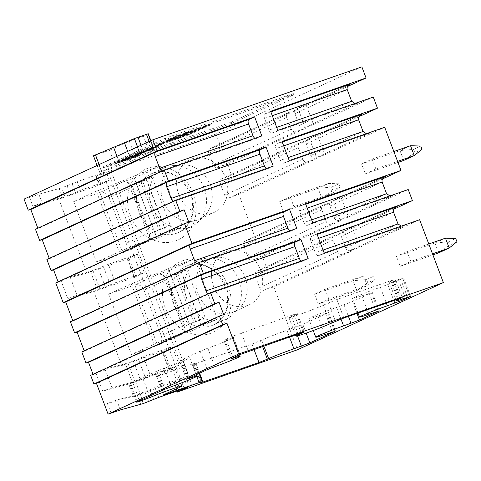 <?xml version="1.0" encoding="UTF-8"?>
<svg xmlns="http://www.w3.org/2000/svg" width="481" height="481" viewBox="0 0 481 481"><rect width="100%" height="100%" fill="white"/><g stroke="black" fill="none" stroke-linecap="round" stroke-linejoin="round"><path stroke-width="0.36" stroke-dasharray="2.4 1.8" d="M143.434 172.042L166.258 232.443L181.463 227.038L178.361 228.469L169.294 231.632L182.527 226.665L159.704 166.27L143.434 172.042L126.93 179.052L149.753 239.454L148.599 239.983L156.217 236.478L154.353 231.547L158.916 229.732L140.753 181.656A26.377 1.118 159.3 0 0 146.483 179.335L152.128 177.279A31.656 1.341 -20.7 0 1 142.665 181.157L160.834 229.233A31.656 1.341 159.3 0 0 170.292 225.355L152.128 177.279M164.231 233.604L144.372 242.749L130.231 247.679L144.372 242.749L164.231 233.604M130.399 247.306L148.599 239.983L130.399 247.306M166.258 232.443L156.217 236.478M129.906 156.878L137.38 154.269L126.208 158.616L129.906 156.878L130.135 157.491L137.608 154.888L134.999 156.084L126.978 159.121L130.135 157.491M172.006 139.688L174.14 138.943L172.739 139.586A7.257 0.307 -20.7 0 0 171.819 140.103A7.257 0.307 -20.7 0 0 176.894 138.504A7.257 0.307 -20.7 0 0 184.476 135.492L186.604 134.752A9.891 0.421 -20.7 0 1 176.268 138.859A9.891 0.421 -20.7 0 1 169.354 141.035A9.891 0.421 -20.7 0 1 170.611 140.332L172.006 139.688L171.771 139.069L170.376 139.712A9.891 0.421 159.3 0 0 169.12 140.422A9.891 0.421 159.3 0 0 176.034 138.239A9.891 0.421 159.3 0 0 186.375 134.133L184.241 134.878A7.257 0.307 159.3 0 1 176.659 137.891A7.257 0.307 159.3 0 1 171.591 139.49A7.257 0.307 159.3 0 1 172.511 138.973L173.906 138.33L171.771 139.069M188.005 134.109L187.77 133.49M118.921 162.951L120.376 162.307L118.711 162.698L122.715 161.117L129.124 158.814L123.942 160.888L127.796 159.878L138.047 155.952C139.045 155.489 139.093 155.381 138.179 155.628L121.675 161.388L115.969 163.877L118.921 162.951L118.687 162.337L120.148 161.688L118.482 162.085L122.481 160.498L128.89 158.201L123.713 160.275L127.561 159.259L137.813 155.339C138.817 154.876 138.859 154.768 137.945 155.014L121.44 160.774L116.3 162.855L118.687 162.337M115.783 163.889L115.548 163.269L115.783 163.889M124.242 160.197L132.816 157.173L140.103 154.016L139.869 153.397L149.747 149.807L128.728 157.143L123.376 159.65L123.527 160.341L124.242 160.197L124.008 159.584L139.869 153.397M169.108 140.001L169.336 140.62L170.737 139.977A13.191 0.559 -20.7 0 1 185.083 134.295L178.938 137.271L178.704 136.652L189.586 132.022A13.191 0.559 159.3 0 1 193.506 130.976A13.191 0.559 159.3 0 1 191.835 131.914L193.963 131.175A15.825 0.673 159.3 0 0 195.971 130.044A15.825 0.673 159.3 0 0 184.908 133.532A15.825 0.673 159.3 0 0 168.368 140.103L170.502 139.358A13.191 0.559 159.3 0 1 184.848 133.676L178.704 136.652M169.336 140.62L167.208 141.36L168.603 140.717A15.825 0.673 -20.7 0 1 185.143 134.151A15.825 0.673 -20.7 0 1 196.206 130.658A15.825 0.673 -20.7 0 1 194.198 131.788L190.668 133.177L192.063 132.534L191.835 131.914M190.668 133.177L190.434 132.558M138.047 155.952C139.045 155.489 139.093 155.381 138.179 155.628L137.945 155.014C138.859 154.768 138.817 154.876 137.813 155.339L138.047 155.952M210.925 124.741L189.201 134.746L151.876 147.769L173.599 137.764L210.925 124.741L210.69 124.128L173.364 137.151L151.641 147.15L188.973 134.127L210.69 124.128M173.599 137.764L173.364 137.151M129.124 158.814L128.89 158.201M314.592 294.138L318.32 303.998L328.872 299.14L367.274 285.738L363.546 275.878L325.144 289.279L314.592 294.138L353 280.736L356.722 290.596L367.274 285.738L375.03 279.485L367.803 282.81L366.576 279.551L353 280.736L363.546 275.878L373.797 276.226L375.03 279.485M318.32 303.998L356.722 290.596L367.803 282.81M382.593 178.89L341.263 197.925L331.662 201.268L385.004 176.713M382.148 182.01L329.858 206.084A3.956 3.385 -114.7 0 1 331.403 201.377A3.956 3.385 -114.7 0 1 331.662 201.268M329.858 206.084L334.283 217.797L386.574 193.723M341.263 197.925L348.478 217.027L338.883 220.376A3.956 3.385 -114.7 0 1 334.283 217.797M213.293 320.917L199.164 326.058L179.305 335.203L165.169 340.133L179.305 335.203L199.164 326.052L213.293 320.917M217.46 319.119L194.637 258.718L169.192 270.436L192.015 330.832L217.46 319.119L191.149 328.926L189.304 323.99L185.263 326.148L166.907 277.567L177.603 273.611L195.767 321.681A31.656 1.341 159.3 0 0 205.231 317.809L187.061 269.733A31.656 1.341 -20.7 0 1 177.603 273.611M192.015 330.832L180.285 334.926A7.912 6.77 65.3 0 0 180.802 334.722A7.912 6.77 65.3 0 0 183.892 325.3L166.654 279.689A7.912 6.77 65.3 0 0 157.461 274.525L134.812 284.956A7.912 6.77 -114.7 0 1 144.005 290.121L166.654 279.689M183.892 325.3L161.237 335.732A7.912 6.77 -114.7 0 1 158.147 345.148A7.912 6.77 -114.7 0 1 157.636 345.358L131.445 354.491L156.77 343.133L133.946 282.732L161.863 271.506L184.686 331.902L163.33 340.674L184.686 331.908L156.77 343.133M309.668 139.388L300.072 142.737A3.956 3.385 65.3 0 0 299.813 142.839A3.956 3.385 65.3 0 0 298.268 147.547L302.693 159.259A3.956 3.385 65.3 0 0 307.293 161.838L316.889 158.489L309.668 139.388L231.626 175.318L227.435 164.225L305.477 128.295L298.262 109.187L220.214 145.118L210.618 148.467L288.66 112.536A3.956 3.385 65.3 0 0 288.402 112.638A3.956 3.385 65.3 0 0 286.856 117.352L208.814 153.283A3.956 3.385 -114.7 0 1 210.359 148.575A3.956 3.385 -114.7 0 1 210.618 148.467M330.814 224.092L252.772 260.023A3.956 3.385 -114.7 0 1 248.172 257.443L326.22 221.513A3.956 3.385 65.3 0 0 330.814 224.092L340.416 220.743L333.195 201.635L255.152 237.572L238.847 194.426L229.251 197.775A3.956 3.385 -114.7 0 1 224.651 195.19L220.226 183.483A3.956 3.385 -114.7 0 1 221.771 178.77A3.956 3.385 -114.7 0 1 222.03 178.667L231.626 175.318M232.978 336.105L224.771 339.887L223.936 340.356L226.238 339.718A19.781 0.842 -20.7 0 1 233.141 337.8A19.781 0.842 -20.7 0 1 207.828 348.19L200.228 351.184L181.331 359.89L180.495 360.359L182.792 359.722A19.781 0.842 -20.7 0 1 189.694 357.804A19.781 0.842 -20.7 0 1 164.388 368.193L156.788 371.188L130.579 383.255L129.744 383.724L132.81 382.822L143.11 378.968A19.781 0.842 -20.7 0 1 163.167 371.206A19.781 0.842 -20.7 0 1 174.777 367.646A19.781 0.842 -20.7 0 1 172.27 369.059L157.377 375.914L159.602 375.481L192.135 364.135L195.196 363.233L192.905 364.46L195.971 363.558L251.966 344.023L261.64 340.163A19.781 0.842 -20.7 0 1 286.947 330.297L302.85 324.398L327.675 312.969L317.977 316.005A19.781 0.842 -20.7 0 1 308.778 318.717A19.781 0.842 -20.7 0 1 317.929 314.472A19.781 0.842 -20.7 0 1 336.598 307.437L352.495 301.539L371.428 292.827L361.73 295.863A19.781 0.842 -20.7 0 1 352.537 298.569A19.781 0.842 -20.7 0 1 361.688 294.33A19.781 0.842 -20.7 0 1 380.351 287.289L396.254 281.397L403.607 277.928L398.406 279.569A19.781 0.842 -20.7 0 1 389.207 282.281A19.781 0.842 -20.7 0 1 391.714 280.868L393.795 279.822L390.728 280.724L336.868 299.519L323.466 305.092A19.781 0.842 -20.7 0 1 302.796 313.305A19.781 0.842 -20.7 0 1 288.967 317.664A19.781 0.842 -20.7 0 1 291.474 316.251L297.276 313.498L294.21 314.4L232.978 336.105L239.965 354.599M341.269 236.285A3.956 3.385 -114.7 0 1 342.815 231.577A3.956 3.385 -114.7 0 1 343.073 231.469L352.675 228.12L359.89 247.228L350.294 250.577A3.956 3.385 -114.7 0 1 345.695 247.998L341.269 236.285L393.56 212.211M143.326 356.74L150.312 375.228L179.197 365.157L172.21 346.663L143.326 356.74L133.297 361.003L125.349 363.714L132.335 382.203L145.346 377.519L138.36 359.024M184.686 331.908L191.149 328.926M165.801 139.442L165.338 138.209L293.32 93.561L231.253 122.132L103.277 166.781L103.74 168.013L165.801 139.442L293.783 94.793L231.722 123.364L103.74 168.013M165.338 138.209L103.277 166.781M148.268 133.736L147.769 134.019L154.058 150.661L129.852 161.802L128.223 157.491L114.093 162.626L109.44 150.294L93.458 155.772M154.058 150.661L152.718 150.92L149.158 141.492M141.017 145.244L144.276 153.866L152.718 150.92M144.276 153.866L140.711 155.201L137.554 146.837M99.122 164.532L101.75 171.495L140.711 155.201M101.75 171.495L99.747 172.414L101.587 171.873L95.298 155.231M123.16 159.464L124.789 163.774L101.587 171.873M124.789 163.774L129.852 161.802M361.868 66.871L216.023 134.025L110.973 170.677L97.787 175.793L96.447 176.052L106.067 171.627L77.182 181.698L61.7 187.867L38.871 194.204L29.618 197.583L24.05 199.098M315.362 158.123A3.956 3.385 -114.7 0 1 310.762 155.543L306.337 143.837A3.956 3.385 -114.7 0 1 307.882 139.123A3.956 3.385 -114.7 0 1 308.141 139.021L317.737 135.672L324.958 154.78L315.362 158.123L369.51 133.195L283.652 163.143A3.956 2.044 70.8 0 1 283.562 163.185A3.956 2.044 70.8 0 1 280.393 160.305L275.968 148.593A3.956 2.044 70.8 0 1 276.437 144.041L282.022 141.468M161.237 335.732L144.005 290.121M70.082 276.797L90.41 271.26L97.396 289.754L99.898 288.943L115.38 282.78L108.393 264.291L137.277 254.215L144.264 272.703L134.644 277.134L135.979 276.876L93.825 291.582L67.809 298.659L77.068 295.286L70.082 276.797L60.822 280.17L67.809 298.659M99.898 288.943L92.911 270.454L108.393 264.291M196.855 263.522A3.956 2.044 -109.2 0 0 197.763 263.576A3.956 2.044 -109.2 0 0 197.859 263.534L72.926 321.061L72.769 320.653M296.765 228.409L291.179 230.976A3.956 2.044 70.8 0 1 291.083 231.018A3.956 2.044 70.8 0 1 289.875 230.814M311.64 219.859L303.92 222.559L299.495 210.846A3.956 2.044 -109.2 0 1 299.958 206.289L305.543 203.722M295.881 131.644L217.839 167.574A3.956 3.385 -114.7 0 1 213.239 164.989L291.282 129.058A3.956 3.385 65.3 0 0 295.881 131.644L305.477 128.295M291.282 129.058L286.856 117.352M288.66 112.536L298.262 109.187M135.762 155.892L126.082 159.572L135.762 155.892L135.943 156.686L126.317 160.191L135.943 156.686L135.762 155.892M175.998 137.133L158.002 145.418L186.796 135.377L205.411 126.906L175.998 137.133L175.769 136.52L205.177 126.293L188.251 134.103L157.768 144.805L175.769 136.52M160.353 145.647L140.65 152.375L153.77 148.34L131 156.818L152.02 149.483L136.063 154.906L157.467 146.976L142.37 151.924L160.353 145.647L160.119 145.034L161.436 144.426L140.416 151.762L153.541 147.721L130.766 156.205L151.786 148.869L135.828 154.287L157.233 146.362L142.135 151.305L160.119 145.034M161.664 145.046L161.436 144.426M120.376 162.307L120.148 161.688M140.103 154.016L128.962 157.756L123.611 160.263L123.376 159.65L124.008 159.584M151.876 147.769L151.641 147.15M185.87 134.848L185.636 134.235M126.082 159.572L126.317 160.191L126.082 159.572M178.938 137.271L189.821 132.642A13.191 0.559 -20.7 0 1 193.735 131.59A13.191 0.559 -20.7 0 1 192.063 132.534M148.665 151.028L148.431 150.415M132.822 155.976L132.594 155.363M189.201 134.746L188.973 134.127M151.136 149.206L150.902 148.593M153.77 148.34L153.541 147.721M136.063 154.906L135.828 154.287M156.211 147.553L155.982 146.939M192.803 132.431L192.568 131.818M174.14 138.943L173.906 138.33M126.743 158.502L126.208 158.616L126.443 159.229L126.978 159.121L126.743 158.502M149.976 150.427L149.747 149.807M128.962 157.756L128.728 157.143M138.618 153.307L138.384 152.693M131 156.818L130.766 156.205M137.38 154.269L137.608 154.888M123.942 160.888L123.731 161.195L123.497 160.582L123.713 160.275L123.942 160.888M118.554 162.885L118.482 162.085L118.554 162.885M293.32 93.561L293.783 94.793M231.722 123.364L231.253 122.132M328.872 299.14L325.144 289.279M366.576 279.551L373.797 276.226M445.472 238.161L434.92 243.019L396.518 256.415L400.24 266.276L432.912 254.882M434.92 243.019L438.648 252.88L449.723 245.088L448.496 241.835L434.92 243.019M428.793 243.981L407.064 251.557L396.518 256.415M400.24 266.276L410.792 261.417L432.521 253.842M410.792 261.417L407.064 251.557M456.95 241.763L449.723 245.088M448.496 241.835L455.717 238.51M410.533 145.707L399.988 150.565L361.58 163.967L365.307 173.827L397.979 162.428M399.988 150.565L403.709 160.432L414.79 152.639L413.564 149.387L399.988 150.565M393.855 151.527L372.132 159.109L361.58 163.967M365.307 173.827L375.859 168.969L397.583 161.388M375.859 168.969L372.132 159.109M422.017 149.314L414.79 152.639M413.564 149.387L420.785 146.056M290.211 196.825L279.659 201.683L318.061 188.287L321.789 198.148L332.341 193.29L328.613 183.429L290.211 196.825L293.939 206.686L332.341 193.29L340.091 187.031L332.87 190.356L331.637 187.103L318.061 188.287L328.613 183.429L338.864 183.778L340.091 187.031M279.659 201.683L283.387 211.544L293.939 206.686M283.387 211.544L321.789 198.148L332.87 190.356M331.637 187.103L338.864 183.778M153.734 399.705L150.006 389.844L136.989 394.528L116.661 400.066L107.401 403.439L111.129 413.299M169.192 270.436L157.461 274.525M161.923 171.068A3.956 2.044 -109.2 0 0 162.831 171.122A3.956 2.044 -109.2 0 0 162.927 171.086L37.987 228.607L37.837 228.204M261.832 135.955L256.247 138.528A3.956 2.044 70.8 0 1 256.151 138.564A3.956 2.044 70.8 0 1 254.942 138.36M147.769 134.019L143.422 136.015L148.082 148.346L128.223 157.491M59.205 188.672L62.464 197.3L70.418 194.589L75.481 192.616L72.216 183.989M75.481 192.616L80.447 190.332L77.182 181.698M97.396 289.754L77.068 295.286M348.478 217.027L408.213 189.526M303.92 222.559A3.956 2.044 -109.2 0 0 307.082 225.433A3.956 2.044 -109.2 0 0 307.179 225.397L312.764 222.823M179.299 391.51L175.571 381.649L173.731 382.191L174.236 381.908L177.603 390.825M168.572 277.2L171.122 275.926L168.326 268.53L161.863 271.506M167.977 277.375L166.907 277.567M350.294 250.577L404.443 225.643L318.59 255.597A3.956 2.044 70.8 0 1 318.494 255.633A3.956 2.044 70.8 0 1 315.332 252.753L310.906 241.047A3.956 2.044 70.8 0 1 311.369 236.49L316.955 233.922M131.722 187.241A7.912 6.77 65.3 0 0 122.529 182.077L99.874 192.508A7.912 6.77 -114.7 0 1 109.067 197.667L131.722 187.241L148.954 232.846L126.305 243.278A7.912 6.77 -114.7 0 1 123.214 252.699A7.912 6.77 -114.7 0 1 122.697 252.904L96.513 262.043L121.837 250.679L99.014 190.278L96.338 191.21L119.162 251.611M338.883 220.376L393.031 195.448L389.911 195.911M266.354 168.56A3.956 2.044 -109.2 0 0 267.562 168.765A3.956 2.044 -109.2 0 0 267.658 168.729L174.338 201.286L49.399 258.808L46.873 259.493M273.244 166.155L267.658 168.729M80.447 190.332L109.325 180.255L99.705 184.68L101.046 184.421L58.892 199.128L32.876 206.211L42.136 202.832L38.871 194.204M62.464 197.3L42.136 202.832M326.22 221.513L321.795 209.8L243.753 245.731A3.956 3.385 -114.7 0 1 245.292 241.023A3.956 3.385 -114.7 0 1 245.55 240.921L323.593 204.984A3.956 3.385 65.3 0 0 323.34 205.092A3.956 3.385 65.3 0 0 321.795 209.8M323.593 204.984L333.195 201.635M181.415 271.783L199.579 319.859A26.377 1.118 -20.7 0 1 193.855 322.186L175.685 274.11A26.377 1.118 159.3 0 0 181.415 271.783L187.061 269.733M199.579 319.859L205.231 317.809M193.855 322.186L189.304 323.99L171.122 275.926M186.141 325.451L195.767 321.681M175.685 274.11L171.14 275.92M179.197 365.157L169.078 369.865L162.091 351.377L172.21 346.663M122.529 182.077L134.259 177.982L157.083 238.384L145.352 242.478A7.912 6.77 65.3 0 0 145.869 242.268A7.912 6.77 65.3 0 0 148.954 232.846M173.334 201.268A3.956 2.044 -109.2 0 0 174.242 201.323A3.956 2.044 -109.2 0 0 174.338 201.286M194.637 258.718L168.326 268.53M133.039 184.92L136.189 183.471L133.393 176.076M154.353 231.547L150.325 233.7L131.968 185.119M158.916 229.732A26.377 1.118 -20.7 0 0 164.646 227.411L146.483 179.335M143.422 136.015L129.299 141.155L109.44 150.294M109.325 180.255L106.067 171.627M187.578 387.343L183.856 377.483L154.972 387.56L158.7 397.42M394.005 209.091L352.675 228.12M208.267 293.723A3.956 2.044 -109.2 0 0 209.175 293.771A3.956 2.044 -109.2 0 0 209.271 293.735L84.337 351.256L81.806 351.948M308.177 258.604L302.591 261.177L209.271 293.735M186.736 325.27L185.263 326.148M369.51 133.195L366.384 133.658M347.216 89.562L294.925 113.636A3.956 3.385 -114.7 0 1 296.47 108.922A3.956 3.385 -114.7 0 1 296.729 108.82L350.072 84.259M134.361 139.177L139.015 151.509L133.958 153.481L129.299 141.155M318.59 255.597L324.176 253.024M164.646 227.411L170.292 225.355M151.208 232.996L160.834 229.233M347.661 86.442L306.325 105.471L296.729 108.82M294.925 113.636L299.35 125.343L351.641 101.269M306.325 105.471L313.546 124.579L303.95 127.928A3.956 3.385 -114.7 0 1 299.35 125.343M225.643 177.79A29.016 24.82 -114.7 0 1 214.316 212.331A29.016 24.82 -114.7 0 1 179.635 196.356A29.016 24.82 -114.7 0 1 190.043 159.62A29.016 24.82 -114.7 0 1 225.643 177.79M224.32 319.775A32.311 27.639 -114.7 0 1 186.784 298.689A32.311 27.639 -114.7 0 1 199.399 260.221A32.311 27.639 -114.7 0 1 207.401 258.117A32.311 27.639 -114.7 0 1 238.017 278.012A32.311 27.639 -114.7 0 1 233.225 314.207A32.311 27.639 -114.7 0 1 226.425 318.921A32.311 27.639 -114.7 0 1 224.32 319.775M313.546 124.579L373.28 97.072M276.707 127.411L268.981 130.104A3.956 2.044 -109.2 0 0 272.15 132.984A3.956 2.044 -109.2 0 0 272.24 132.948L277.826 130.375M268.981 130.104L264.556 118.398A3.956 2.044 -109.2 0 1 265.025 113.841L270.611 111.267M196.915 220.238A29.016 24.82 -114.7 0 1 163.642 202.411A29.016 24.82 -114.7 0 1 174.531 166.763A29.016 24.82 -114.7 0 1 181.716 164.875A29.016 24.82 -114.7 0 1 210.131 184.932A29.016 24.82 -114.7 0 1 204.906 215.241A29.016 24.82 -114.7 0 1 198.803 219.474A29.016 24.82 -114.7 0 1 196.915 220.238M189.388 227.321A32.311 27.639 -114.7 0 1 151.846 206.235A32.311 27.639 -114.7 0 1 164.46 167.767A32.311 27.639 -114.7 0 1 172.469 165.662A32.311 27.639 -114.7 0 1 203.084 185.558A32.311 27.639 -114.7 0 1 198.292 221.759A32.311 27.639 -114.7 0 1 191.492 226.473A32.311 27.639 -114.7 0 1 189.388 227.321M149.753 239.454L121.837 250.679M99.014 190.278L126.93 179.052M252.772 260.023L262.367 256.674L340.416 220.743M351.827 250.944L344.606 231.836L335.004 235.185A3.956 3.385 65.3 0 0 334.746 235.287A3.956 3.385 65.3 0 0 333.207 240.001L337.626 251.707A3.956 3.385 65.3 0 0 342.225 254.293L351.827 250.944L273.779 286.874L264.183 290.223A3.956 3.385 -114.7 0 1 259.584 287.644L255.158 275.932A3.956 3.385 -114.7 0 1 256.704 271.224A3.956 3.385 -114.7 0 1 256.962 271.122L266.564 267.773L262.367 256.674M96.338 191.21L73.689 201.641L99.874 192.508M134.259 177.982L159.704 166.27M216.023 134.025L220.214 145.118M213.239 164.989L208.814 153.283M217.839 167.574L227.435 164.225M255.152 237.572L245.55 240.921M248.172 257.443L243.753 245.731M273.779 286.874L297.535 349.741M192.484 386.393L110.973 170.677M404.443 225.643L401.322 226.112M223.707 314.586L93.188 374.681L93.031 374.278M175.571 381.649L133.417 396.356L128.764 384.03L102.748 391.113L112.001 387.734L132.335 382.203M112.001 387.734L105.014 369.246L95.761 372.619L121.777 365.542L93.825 291.582M102.748 391.113L95.761 372.619M49.399 258.808L49.248 258.399M133.417 396.356L107.401 403.439M183.856 377.483L174.236 381.908M150.006 389.844L154.972 387.56M157.083 238.384L182.527 226.665M73.689 201.641L96.513 262.043M151.804 232.822L150.325 233.7M133.634 184.746L142.665 181.157M359.073 116.642L317.737 135.672M70.394 321.747L72.926 321.061M301.286 261.009A3.956 2.044 -109.2 0 0 302.495 261.219A3.956 2.044 -109.2 0 0 302.591 261.177M105.014 369.246L125.349 363.714M29.618 197.583L32.876 206.211M93.188 374.681L90.656 375.366M114.093 162.626L133.958 153.481M139.015 151.509L148.082 148.346M60.822 280.17L86.839 273.088L58.892 199.128M84.337 351.256L84.181 350.853M58.099 281.824L58.249 282.233L55.724 282.918M35.462 229.299L37.987 228.607M127.699 151.371L130.676 159.241M419.624 219.727L359.89 247.228M115.38 282.78L144.264 272.703M162.091 351.377L121.777 365.542M169.078 369.865L128.764 384.03M344.606 231.836L266.564 267.773M136.189 183.471L154.371 231.541M260.576 270.244A29.016 24.82 -114.7 0 1 249.248 304.786A29.016 24.82 -114.7 0 1 214.568 288.804A29.016 24.82 -114.7 0 1 224.982 252.068A29.016 24.82 -114.7 0 1 260.576 270.244M231.848 312.692A29.016 24.82 -114.7 0 1 198.575 294.859A29.016 24.82 -114.7 0 1 209.463 259.217A29.016 24.82 -114.7 0 1 216.648 257.323A29.016 24.82 -114.7 0 1 245.063 277.387A29.016 24.82 -114.7 0 1 239.845 307.696A29.016 24.82 -114.7 0 1 233.736 311.928A29.016 24.82 -114.7 0 1 231.848 312.692M316.889 158.489L238.847 194.426M116.979 156.307L119.949 164.177M92.911 270.454L90.41 271.26M140.753 181.656L136.207 183.465M150.312 375.228L145.346 377.519M133.946 282.732L108.622 294.095L134.812 284.956M283.652 163.143L289.237 160.576M303.95 127.928L358.098 102.994L354.972 103.463M131.271 283.664L154.1 344.065M135.979 276.876L128.992 258.381L127.152 258.922L137.277 254.215M108.622 294.095L131.445 354.491M126.305 243.278L109.067 197.667M128.992 258.381L86.839 273.088M58.249 282.233L188.774 222.132M384.692 127.273L324.958 154.78M140.65 152.375L140.416 151.762M152.02 149.483L151.786 148.869M153.331 148.882L153.096 148.262M157.467 146.976L157.233 146.362M142.37 151.924L142.135 151.305M167.208 141.36L166.973 140.747M181.072 136.526L180.838 135.907M132.016 156.632L132.251 157.245M128.583 157.894L128.818 158.508M186.604 134.752L186.375 134.133M116.534 163.468L116.3 162.855M131.337 157.906L131.103 157.293M121.675 161.388L121.44 160.774M127.796 159.878L127.561 159.259M127.345 159.175L127.11 158.556M137.524 155.201L137.289 154.587M185.78 134.121L185.546 133.502M170.737 139.977L170.502 139.358M170.611 140.332L170.376 139.712M122.715 161.117L122.481 160.498M157.636 345.358L180.285 334.926M300.072 142.737L222.03 178.667M298.268 147.547L220.226 183.483M224.771 339.887L231.758 358.375M380.351 287.289L386.357 303.18M387.818 284.686L393.819 300.577M343.073 231.469L396.416 206.914M193.741 363.991L200.727 382.479M195.971 363.558L199.609 373.178M288.119 157.612L280.393 160.305M283.694 145.899L275.968 148.593M110.414 285.065L103.427 266.576M194.36 363.702L201.347 382.191M159.602 375.481L166.402 393.464M192.135 364.135L196.152 374.771M197.859 263.534L291.179 230.976M299.958 206.289L305.754 204.269M173.749 304.689A32.311 27.639 65.3 0 0 213.396 324.922A32.311 27.639 65.3 0 0 224.988 284.012A32.311 27.639 65.3 0 0 186.363 266.221A32.311 27.639 65.3 0 0 173.749 304.689M165.314 307.978A38.907 33.279 -114.7 0 1 200.607 260.023A38.907 33.279 -114.7 0 1 224.405 323.004A38.907 33.279 -114.7 0 1 165.314 307.978M204.798 127.086L204.563 126.473M125.18 159.5L124.946 158.88M184.476 135.492L184.241 134.878M187.915 133.375L187.68 132.756M189.821 132.642L189.586 132.022M127.321 158.069L127.555 158.682M135.702 156.944L135.468 156.325M149.868 149.765L149.633 149.146M128.824 158.309L129.052 158.928M134.77 155.471L134.999 156.084M205.243 127.002L205.008 126.383M188.486 134.716L188.251 134.103M186.796 135.377L186.568 134.758M133.129 157.113L133.363 157.732M125.998 160.023L125.763 159.409M132.816 157.173L132.582 156.553M172.739 139.586L172.511 138.973M132.041 158.345L131.812 157.726M128.986 158.622L129.221 159.235M158.002 145.418L157.768 144.805M157.558 145.509L157.323 144.889M132.726 156.884L132.96 157.497M144.943 391.817L148.671 401.677M162.927 171.086L256.247 138.528M323.466 305.092L330.453 323.581M291.474 316.251L298.16 333.946M397.985 223.924L345.695 247.998M67.16 185.961L70.418 194.589M200.228 351.184L207.215 369.679M207.828 348.19L214.815 366.684M307.179 225.397L393.031 195.448M369.198 293.26L376.184 311.748M361.73 295.863L368.717 314.352M261.64 340.163L263.816 345.929M286.947 330.297L289.472 336.977M400.541 278.83L407.527 297.318M398.406 279.569L405.393 298.064M323.052 250.06L315.332 252.753M318.626 238.354L310.906 241.047M390.728 280.724L397.715 299.218M392.959 280.297L399.843 298.515M132.81 382.822L139.604 400.805M130.579 383.255L137.566 401.743M296.44 313.967L303.325 332.185M98.364 268.548L105.351 287.043M302.693 159.259L224.651 195.19M307.293 161.838L229.251 197.775M299.495 210.846L307.215 208.153M181.331 359.89L188.318 378.379M336.868 299.519L343.855 318.007M328.433 302.808L335.419 321.296M162.59 351.094L169.577 369.582M204.75 323.551L202.886 318.626M184.722 270.55L181.926 263.155M251.966 344.023L253.98 349.362M241.414 332.816L248.4 351.31M325.445 313.402L332.431 331.896M327.675 312.969L334.56 331.193M302.85 324.398L306.138 333.105M294.414 327.693L297.517 335.912M391.714 280.868L398.545 298.929M133.297 361.003L140.284 379.491M226.238 339.718L233.063 357.774M178.367 264.49L201.19 324.891M294.21 314.4L301.196 332.888M317.165 234.469L311.369 236.49M363.047 131.469L310.762 155.543M371.428 292.827L378.313 311.045M120.388 409.926L116.661 400.066M134.83 381.391L127.844 362.902M396.254 281.397L402.874 298.923M272.24 132.948L358.098 102.994M265.025 113.841L270.815 111.82M182.792 359.722L189.616 377.777M342.225 254.293L264.183 290.223M402.765 278.397L409.65 296.615M130.381 215.524A38.907 33.279 -114.7 0 1 165.674 167.568A38.907 33.279 -114.7 0 1 189.472 230.555A38.907 33.279 -114.7 0 1 130.381 215.524M352.495 301.539L356.986 313.426M156.788 371.188L163.774 389.676M282.227 142.021L276.437 144.041M264.556 118.398L272.282 115.699M260.401 340.734L262.53 346.38M64.959 196.495L61.7 187.867M169.817 231.102L167.953 226.172M149.789 178.096L146.994 170.701M308.141 139.021L361.484 114.46M358.628 119.757L306.337 143.837M189.694 387.68L108.177 171.957M136.989 394.528L140.717 404.389M96.447 176.052L99.705 184.68M138.817 212.235A32.311 27.639 65.3 0 0 178.457 232.473A32.311 27.639 65.3 0 0 190.049 191.564A32.311 27.639 65.3 0 0 151.431 173.767A32.311 27.639 65.3 0 0 138.817 212.235M164.388 368.193L171.374 386.688M135.618 381.842L142.316 399.561M344.059 304.828L348.436 316.408M170.917 369.324L163.931 350.835M335.004 235.185L256.962 271.122M337.626 251.707L259.584 287.644M333.207 240.001L255.158 275.932M101.046 184.421L97.787 175.793M143.212 403.583L139.49 393.723M122.697 252.904L145.352 242.478M143.11 378.968L149.621 396.194M172.27 369.059L179.257 387.548M336.598 307.437L340.987 319.047M317.977 316.005L324.964 334.499M157.377 375.914L164.364 394.402M103.12 173.936L184.632 389.652M127.657 258.646L134.644 277.134M168.603 140.717L168.368 140.103M194.198 131.788L193.963 131.175M174.314 137.794L174.08 137.175M185.083 134.295L184.848 133.676M138.835 155.513L138.6 154.9M299.813 142.839L221.771 178.77M396.813 206.716L342.815 231.577M192.905 364.46L199.892 382.948M291.083 231.018L197.763 263.576M226.425 318.921L213.396 324.922C217.436 323.058 220.749 320.087 223.328 315.999C229.124 306.565 228.571 293.813 224.356 284.938C221.224 278.054 216.721 272.691 210.846 268.849C204.437 264.502 195.027 262.367 186.363 266.221L199.399 260.221M136.135 155.832L136.363 156.445M125.781 159.62L126.01 160.233M205.411 126.906L205.177 126.293M171.819 140.103L171.591 139.49M157.389 145.599L157.155 144.985M126.202 158.628L126.437 159.241M256.151 138.564L162.831 171.122M288.967 317.664L295.472 334.884M177.062 391.011L173.731 382.191M393.795 279.822L400.781 298.316M129.744 383.724L136.73 402.218M307.082 225.433L392.779 195.539M267.562 168.765L174.242 201.323M328.511 312.5L335.497 330.988M233.141 337.8L239.556 354.786M154.557 150.379L150.902 140.692M350.469 84.061L296.47 108.922M372.264 292.358L379.25 310.846M297.276 313.498L304.263 331.986M389.207 282.281L395.851 299.867M195.196 363.233L199.056 373.436M352.537 298.569L358.014 313.065M180.495 360.359L187.482 378.848M181.716 164.875L172.469 165.662M204.906 215.241L198.292 221.759M404.19 225.739L318.494 255.633M190.043 159.62L174.531 166.763M214.316 212.331L198.803 219.474M361.88 114.262L307.882 139.123M302.495 261.219L209.175 293.771M191.492 226.473L178.457 232.473C182.503 230.609 185.816 227.633 188.39 223.551C194.192 214.117 193.639 201.365 189.424 192.484C186.291 185.6 181.788 180.237 175.914 176.401C169.504 172.054 160.095 169.919 151.431 173.767L164.46 167.767M97.12 165.452L99.747 172.414M323.34 205.092L245.292 241.023M95.947 176.335L99.206 184.963M224.982 252.068L209.463 259.217M249.248 304.786L233.736 311.928M403.607 277.928L410.594 296.416M174.777 367.646L180.67 383.237M369.258 133.285L283.562 163.185M216.648 257.323L207.401 258.117M239.845 307.696L233.225 314.207M308.778 318.717L313.239 330.519M223.936 340.356L230.922 358.844M189.694 357.804L196.116 374.789M156.535 376.382L163.522 394.877M385.401 176.515L331.403 201.377M272.15 132.984L357.846 103.09M123.214 252.699L145.869 242.268M127.152 258.922L134.139 277.417M288.402 112.638L210.359 148.575M334.746 235.287L256.704 271.224M158.147 345.148L180.802 334.722M196.206 130.658L195.971 130.044M169.354 141.035L169.12 140.422M118.326 162.915L118.098 162.301M193.735 131.59L193.506 130.976M185.949 134.025L185.714 133.411M123.292 161.255L123.064 160.642"/><path stroke-width="0.72" d="M239.965 354.599L231.758 358.375L230.922 358.844L233.225 358.207A19.781 0.842 -20.7 0 1 240.127 356.289A19.781 0.842 -20.7 0 1 214.815 366.684L207.215 369.679L188.318 378.379L187.482 378.848L189.779 378.21A19.781 0.842 -20.7 0 1 196.681 376.292A19.781 0.842 -20.7 0 1 171.374 386.688L163.774 389.676L137.566 401.743L136.73 402.218L139.797 401.316L150.096 397.462A19.781 0.842 -20.7 0 1 170.154 389.694A19.781 0.842 -20.7 0 1 181.764 386.135A19.781 0.842 -20.7 0 1 179.257 387.548L164.364 394.402L163.522 394.877L166.588 393.975L199.122 382.623L202.182 381.722L199.892 382.948L202.958 382.046L258.952 362.512L268.626 358.652A19.781 0.842 -20.7 0 1 293.933 348.785L309.836 342.893L334.662 331.463L324.964 334.499A19.781 0.842 -20.7 0 1 315.764 337.205A19.781 0.842 -20.7 0 1 324.915 332.966A19.781 0.842 -20.7 0 1 343.584 325.926L359.487 320.033L379.25 310.846L368.717 314.352A19.781 0.842 -20.7 0 1 359.523 317.057A19.781 0.842 -20.7 0 1 368.674 312.818A19.781 0.842 -20.7 0 1 387.337 305.778L403.24 299.885L410.594 296.416L405.393 298.064A19.781 0.842 -20.7 0 1 396.194 300.769A19.781 0.842 -20.7 0 1 398.701 299.356L400.781 298.316L397.715 299.218L343.855 318.007L330.453 323.581A19.781 0.842 -20.7 0 1 309.782 331.794A19.781 0.842 -20.7 0 1 295.953 336.159A19.781 0.842 -20.7 0 1 298.46 334.746L304.263 331.986L301.196 332.888L239.965 354.599M401.322 226.112L397.985 223.924L393.56 212.211C393.013 210.011 394.101 208.177 396.813 206.716L317.165 234.469M164.243 170.003L168.434 181.096L266.023 147.048L260.437 149.621A3.956 2.044 -109.2 0 0 259.974 154.179L264.4 165.885L171.08 198.443L166.654 186.736A3.956 2.044 70.8 0 1 167.117 182.179L42.184 239.7L39.652 240.392L35.462 229.299L164.243 170.003L261.832 135.955L254.611 116.853L249.026 119.42L155.706 151.978A3.956 2.044 -109.2 0 0 155.243 156.535L159.668 168.242A3.956 2.044 -109.2 0 0 161.923 171.068M72.769 320.653L65.705 301.954L63.179 302.639L55.724 282.918L184.506 223.623L191.961 243.344L289.544 209.301L296.765 228.409L199.176 262.452L203.373 273.545L300.956 239.502L295.37 242.075A3.956 2.044 -109.2 0 0 294.907 246.627L299.332 258.339L206.012 290.897L201.587 279.184A3.956 2.044 70.8 0 1 202.05 274.627L77.116 332.155L84.181 350.853M37.837 228.204L30.772 209.5L28.241 210.191L24.05 199.098L152.832 139.803L361.868 66.871L366.059 77.97L347.661 86.442M366.384 133.658L363.047 131.469L358.628 119.757C358.08 117.562 359.169 115.729 361.88 114.262L282.227 142.021M65.705 301.954L190.638 244.432A3.956 2.044 -109.2 0 0 190.175 248.984L194.601 260.696A3.956 2.044 -109.2 0 0 196.855 263.522M289.875 230.814A3.956 2.044 70.8 0 1 287.921 228.138L283.495 216.426A3.956 2.044 70.8 0 1 283.958 211.874L190.638 244.432M177.603 390.825L177.964 391.774L187.578 387.343L158.7 397.42L143.212 403.583L120.388 409.926L108.093 414.129L238.612 354.028L443.38 282.594L419.624 219.727L324.176 253.024L316.955 233.922L412.409 200.619L408.213 189.526L312.764 222.823L305.543 203.722L400.998 170.418L382.593 178.89M432.912 254.882L438.648 252.88L449.194 248.022L445.472 238.161L428.793 243.981M432.521 253.842L449.194 248.022L456.95 241.763L455.717 238.51L445.472 238.161M397.979 162.428L403.709 160.432L414.261 155.573L410.533 145.707L393.855 151.527M397.583 161.388L414.261 155.573L422.017 149.314L420.785 146.056L410.533 145.707M238.612 354.028L226.966 323.214L222.703 324.705L93.921 384L90.656 375.366L219.438 316.077L223.707 314.586L219.047 302.26L214.785 303.745L210.588 292.652L81.806 351.948L86.003 363.041L214.785 303.745M400.998 170.418L384.692 127.273L289.237 160.576L282.022 141.468L377.471 108.171L373.28 97.072L277.826 130.375L270.611 111.267L366.059 77.97M28.241 210.191L157.022 150.896L152.832 139.803M157.022 150.896L254.611 116.853M266.023 147.048L273.244 166.155L175.655 200.198L179.846 211.297L184.115 209.806L188.774 222.132L184.506 223.623M300.956 239.502L308.177 258.604L210.588 292.652M219.438 316.077L222.703 324.705M254.942 138.36A3.956 2.044 70.8 0 1 252.988 135.684L248.563 123.978A3.956 2.044 70.8 0 1 249.026 119.42M175.655 200.198L46.873 259.493L51.064 270.593L179.846 211.297M97.12 165.452L93.458 155.772L134.427 138.558L148.268 133.736L150.902 140.692M177.964 391.774L297.535 349.741L443.38 282.594M30.772 209.5L155.706 151.978M389.911 195.911L386.574 193.723L311.64 219.859M58.099 281.824L53.595 269.901L51.064 270.593M53.595 269.901L184.115 209.806M264.4 165.885A3.956 2.044 -109.2 0 0 266.354 168.56M307.215 208.153L382.148 182.01L386.574 193.723M199.176 262.452L70.394 321.747L74.591 332.84L77.116 332.155M203.373 273.545L74.591 332.84M171.08 198.443A3.956 2.044 -109.2 0 0 173.334 201.268M63.179 302.639L191.961 243.344M289.544 209.301L283.958 211.874M412.409 200.619L394.005 209.091M168.434 181.096L39.652 240.392M272.282 115.699L347.216 89.562C346.669 87.362 347.757 85.528 350.469 84.061L350.072 84.259M93.921 384L96.447 383.309L226.966 323.214M347.216 89.562L351.641 101.269L276.707 127.411M93.031 374.278L88.528 362.355L219.047 302.26M49.248 258.399L42.184 239.7M88.528 362.355L86.003 363.041M377.471 108.171L359.073 116.642M299.332 258.339A3.956 2.044 -109.2 0 0 301.286 261.009M206.012 290.897A3.956 2.044 -109.2 0 0 208.267 293.723M108.093 414.129L96.447 383.309M124.387 142.598L127.699 151.371M113.66 147.535L116.979 156.307M382.148 182.01C381.601 179.81 382.69 177.976 385.401 176.515L305.754 204.269M354.972 103.463L351.641 101.269M386.357 303.18L387.337 305.778M393.819 300.577L394.805 303.174M396.416 206.914L397.222 206.541M260.437 149.621L167.117 182.179M259.974 154.179L166.654 186.736M199.609 373.178L202.958 382.046M295.37 242.075L202.05 274.627M294.907 246.627L201.587 279.184M363.047 131.469L288.119 157.612M358.628 119.757L283.694 145.899M166.402 393.464L166.588 393.975M196.152 374.771L199.122 382.623M194.601 260.696L287.921 228.138M385.004 176.713L385.81 176.341M159.668 168.242L252.988 135.684M298.16 333.946L298.46 334.746M248.563 123.978L155.243 156.535M137.554 146.837L134.427 138.558M137.987 137.223L141.017 145.244M263.816 345.929L268.626 358.652M289.472 336.977L293.933 348.785M397.985 223.924L323.052 250.06M393.56 212.211L318.626 238.354M139.604 400.805L139.797 401.316M283.495 216.426L190.175 248.984M253.98 349.362L258.952 362.512M306.138 333.105L309.836 342.893M297.517 335.912L301.401 346.182M398.545 298.929L398.701 299.356M233.063 357.774L233.225 358.207M149.158 141.492L146.428 134.277M402.874 298.923L403.24 299.885M270.815 111.82L350.877 83.886M189.616 377.777L189.779 378.21M356.986 313.426L359.487 320.033M262.53 346.38L267.388 359.223M361.484 114.46L362.289 114.087M95.46 154.852L99.122 164.532M142.316 399.561L142.604 400.33M348.436 316.408L351.052 323.322M149.621 396.194L150.096 397.462M340.987 319.047L343.584 325.926M295.472 334.884L295.953 336.159M177.459 392.057L177.062 391.011M239.556 354.786L240.127 356.289M395.851 299.867L396.194 300.769M199.056 373.436L202.182 381.722M358.014 313.065L359.523 317.057M180.67 383.237L181.764 386.135M313.239 330.519L315.764 337.205M196.116 374.789L196.681 376.292"/></g></svg>

